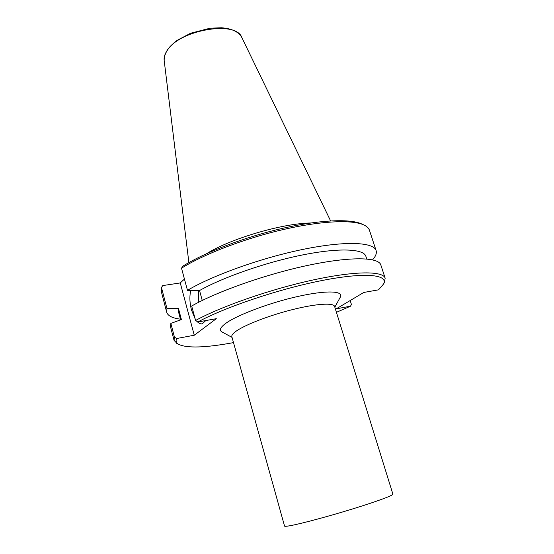 <?xml version="1.0" encoding="UTF-8"?>
<svg xmlns="http://www.w3.org/2000/svg" width="554" height="554" viewBox="0 0 554 554"><rect width="100%" height="100%" fill="white"/><g stroke="black" fill="none" stroke-linecap="round" stroke-linejoin="round"><path stroke-width="0.83" d="M222.244 332.075L221.822 331.846C219.079 330.156 220.353 327.352 225.644 323.439C236.953 315.115 269.099 302.948 297.45 296.556C325.877 290.095 343.722 290.746 340.419 296.944L340.191 297.366M336.43 312.324L350.537 306.182L336.236 308.841L363.777 292.457L378.541 289.832L383.597 283.96C388.437 274.604 365.405 272.042 322.546 280.421C279.812 288.731 225.312 307.041 197.854 321.971L195.583 320.475C221.337 306.341 270.982 289.07 313.142 279.957C355.391 270.795 383.139 270.927 385.169 278.184L384.324 282.602M177.148 343.577L174.046 340.322L174.441 337.116L170.854 323.404L181.393 319.561L178.492 308.599L166.962 308.536L161.463 287.512L162.724 285.587L180.265 282.935L194.253 335.239L216.302 318.688L197.854 321.971M194.253 335.239L176.594 338.522C175.57 340.987 176.2 342.919 178.499 344.325C187.072 348.362 205.409 347.794 233.511 342.614M195.583 320.475L191.691 306.016C217.21 291.439 266.564 274.036 308.62 265.214C350.758 256.35 378.604 257.111 380.827 264.944L385.169 278.184M350.537 306.182L351.409 304.416L350.19 300.538M174.046 340.322L170.521 326.839L170.854 323.404M187.481 290.344C212.729 275.276 261.779 257.742 303.724 249.238C345.744 240.685 373.687 242.126 376.118 250.581L369.456 230.277C368.812 228.296 367.15 226.621 364.47 225.249C353.341 219.495 321.936 220.631 283.309 229.543C244.709 238.442 203.768 254.189 181.518 268.198L187.481 290.344L199.544 290.531C223.179 277.173 266.432 262.125 302.893 254.875C339.422 247.59 363.708 248.843 365.855 256.246L366.741 258.967M199.544 290.531L202.252 300.469M180.625 319.838L178.395 311.417L178.492 308.599M376.118 250.581C376.907 253.213 375.723 256.294 372.572 259.826M180.445 319.173C172.419 318.169 167.834 315.849 166.699 312.221L166.962 308.536M161.463 287.512L161.304 291.543L166.699 312.221M184.44 279.064L180.265 282.935M181.518 268.198L182.82 266.19C204.807 252.389 244.93 236.987 282.706 228.31C320.51 219.633 351.284 218.567 362.288 224.238L363.286 224.702M174.441 337.116L176.594 338.522M236.523 330.911C245.879 324.422 270.456 315.039 293.475 309.354C316.535 303.64 333.612 302.643 334.595 306.424L392.904 494.168C393.465 495.29 376.99 501.418 352.988 508.821C329.034 516.217 302.221 523.426 291.023 525.538C286.834 526.328 284.673 526.501 284.541 526.065L231.849 336.659C231.468 335.246 233.026 333.335 236.523 330.911M206.684 253.614C230.845 238.545 282.291 223.407 310.766 222.985M190.798 290.4C189.406 296.134 189.627 302.657 191.476 309.97L195.153 318.889M197.065 321.459C198.844 323.363 200.583 324.145 202.279 323.813L205.804 320.558M198.54 290.518L198.297 302.456M330.599 220.894L241.842 37.554C236.143 19.785 177.599 30.248 166.505 51.543C164.607 54.687 163.825 57.644 164.171 60.414L188.879 262.603M383.597 283.96L384.725 281.854M178.499 344.325L176.407 343.161M334.824 307.165L340.419 296.944M232.057 337.407L221.822 331.846M241.842 37.554C238.67 31.772 231.849 28.517 221.399 27.776L210.098 28.206L190.583 33.254L177.245 40.283C168.458 46.799 164.102 53.509 164.171 60.414"/></g></svg>
